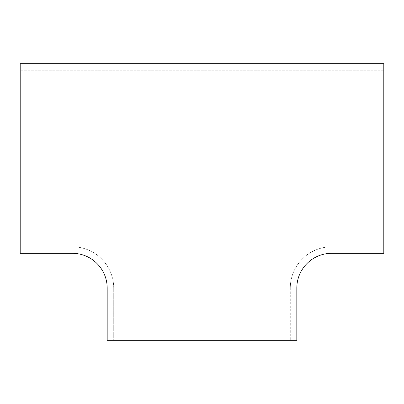 <?xml version="1.0" encoding="UTF-8"?>
<svg xmlns="http://www.w3.org/2000/svg" width="404" height="404" viewBox="0 0 404 404"><rect width="100%" height="100%" fill="white"/><g stroke="black" fill="none" stroke-linecap="round" stroke-linejoin="round"><path stroke-width="0.3" stroke-dasharray="2.02 1.52" d="M290.289 288.118A41.319 41.319 0 0 1 331.608 246.799L383.8 246.799L383.8 63.691L20.2 63.691L20.2 253.323L72.392 253.323A34.795 34.795 0 0 1 107.186 288.118L107.186 340.309L296.814 340.309L296.814 288.118A34.795 34.795 0 0 1 331.608 253.323L383.8 253.323L383.8 246.799L331.608 246.799A41.319 41.319 0 0 0 290.289 288.118L290.289 340.309L290.289 288.118M72.392 246.799A41.319 41.319 0 0 1 113.711 288.118L113.711 340.309L113.711 288.118A41.319 41.319 0 0 0 72.392 246.799L20.2 246.799L72.392 246.799M383.8 70.215L20.2 70.215L383.8 70.215"/><path stroke-width="0.61" d="M383.8 253.323L383.8 63.691L20.2 63.691L20.2 253.323L72.392 253.323A34.795 34.795 0 0 1 107.186 288.118L107.186 340.309L296.814 340.309L296.814 288.118A34.795 34.795 0 0 1 331.608 253.323L383.8 253.323"/></g></svg>
